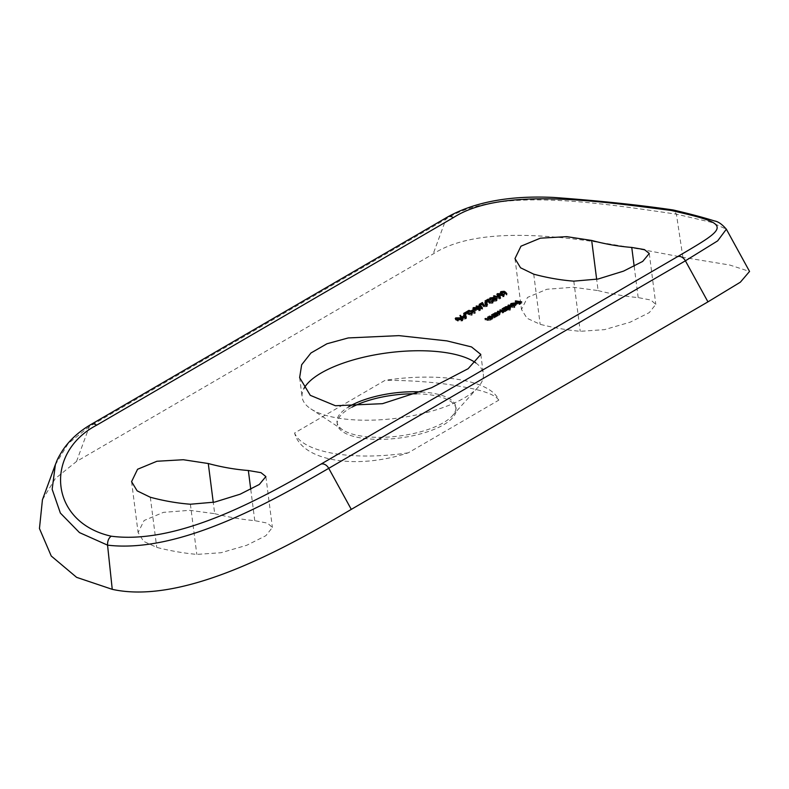 <?xml version="1.0" encoding="UTF-8"?>
<svg xmlns="http://www.w3.org/2000/svg" width="789" height="789" viewBox="0 0 789 789"><rect width="100%" height="100%" fill="white"/><g stroke="black" fill="none" stroke-linecap="round" stroke-linejoin="round"><path stroke-width="0.59" stroke-dasharray="3.94 2.96" d="M416.336 393.8A59.915 21.658 172.7 0 1 433.26 395.299A59.915 21.658 172.7 0 1 456.141 408.949A59.915 21.658 172.7 0 1 424.058 432.895A59.915 21.658 172.7 0 1 360.149 437.836A59.915 21.658 172.7 0 1 337.268 424.176A59.915 21.658 172.7 0 1 352.101 407.085M421.208 391.955A59.915 21.658 172.7 0 1 433.003 393.267A59.915 21.658 172.7 0 1 455.874 406.927A59.915 21.658 172.7 0 1 452.294 415.852A59.915 21.658 172.7 0 1 359.883 435.814A59.915 21.658 172.7 0 1 342.722 429.887A59.915 21.658 172.7 0 1 337.011 422.154A59.915 21.658 172.7 0 1 348.373 407.025M475.816 362.92A91.337 33.01 172.7 0 1 483.322 373.878A91.337 33.01 172.7 0 1 477.858 387.478A91.337 33.01 172.7 0 1 336.992 417.904A91.337 33.01 172.7 0 1 310.827 408.87A91.337 33.01 172.7 0 1 302.118 397.084A91.337 33.01 172.7 0 1 303.923 388.573M498.796 400.151C495.295 394.678 482.651 390.121 460.875 386.492C438.566 382.428 413.308 380.367 385.111 380.328L294.603 432.983C301.437 460.697 355.78 470.313 408.288 452.807L498.796 400.151A103.763 37.507 172.7 0 0 460.007 379.736A103.763 37.507 172.7 0 0 385.111 380.328M42.438 499.743L55.319 478.528L76.513 461.466L433.171 253.95C489.496 217.527 609.128 243.495 682.899 257.313L729.776 265.035L749.55 271.436M214.697 513.678A363.897 257.766 -120.2 0 0 254.768 520.661L267.461 523.127L272.392 527.456L265.873 535.701L246.74 545.278L221.117 552.714L196.816 554.391A363.897 257.766 59.8 0 1 156.745 547.398L143.598 541.333L138.095 532.536L144.111 520.503L163.441 512.357L189.735 510.325L214.697 513.678L213.257 502.396M598.111 290.599A363.897 257.766 -120.2 0 0 638.183 297.591L650.876 300.047L655.797 304.376L649.278 312.622L630.145 322.198L604.522 329.634L580.221 331.311A363.897 257.766 59.8 0 1 540.149 324.318L527.013 318.253L521.499 309.466L527.516 297.423L546.846 289.277L573.139 287.245L598.111 290.599L596.662 279.316M55.24 464.928L68.189 443.546L89.344 426.583L446.002 219.066C497.553 185.977 602.382 203.493 676.4 214.164L711.274 222.291L726.353 229.204M682.899 257.313L676.4 214.164L673.451 210.032M408.288 452.807A103.763 37.507 172.7 0 1 294.603 432.983M515.838 302.226A311.29 220.496 -120.2 0 0 521.884 303.193L519.586 304.534A311.29 220.496 59.8 0 1 518.965 304.446L520.839 303.351A311.29 220.496 59.8 0 1 518.984 303.065L517.111 304.159A311.29 220.496 59.8 0 1 516.489 304.061L518.363 302.966A311.29 220.496 59.8 0 1 515.414 302.473L515.7 301.201M521.884 303.193L521.707 301.842M519.586 304.534L519.409 303.183M518.965 304.446L518.797 303.094M520.839 303.351L520.72 302.424M518.984 303.065L518.807 301.714M517.111 304.159L516.933 302.808M516.489 304.061L516.312 302.71M518.363 302.966L518.245 302.049M515.414 302.473L515.237 301.122M511.203 304.524L511.38 305.876L511.716 304.978L510.749 306.053L511.124 304.919L515.128 304.288L516.213 304.761L515.69 305.668L511.519 306.319L514.606 304.524L511.716 304.978L511.548 303.627M510.296 304.327L510.749 306.053L510.582 304.702M511.124 304.919L511.025 304.169M515.128 304.288L515.01 303.311M515.602 305.018L515.109 304.633L512.485 306.162L515.118 305.599L515.503 304.317L515.69 305.668L516.085 303.804M513.432 306.339L513.254 304.988M511.519 306.319L511.351 304.968M514.606 304.524L514.477 303.548M515.109 304.633L514.931 303.282M512.485 306.162L512.347 305.037M515.118 305.599L514.99 304.574M508.639 306.418A311.29 220.496 -120.2 0 0 514.842 307.404L514.418 307.651A311.29 220.496 59.8 0 1 508.215 306.665L508.51 305.392M514.842 307.404L514.665 306.053M514.418 307.651L514.241 306.3M508.215 306.665L508.037 305.313M510.365 310.008L509.941 310.255A311.29 220.496 59.8 0 1 503.737 309.268L504.161 309.022A311.29 220.496 -120.2 0 0 504.93 309.15L505.493 308.193L509.595 307.532L510.68 308.174L510.059 308.943L507.731 309.613A311.29 220.496 -120.2 0 0 510.365 310.008L510.187 308.657M509.941 310.255L509.763 308.903M503.737 309.268L503.569 307.917M504.161 309.022L504.033 307.996M504.684 307.611L504.792 308.124M505.493 308.193L505.384 307.365M509.595 307.532L509.467 306.556M510.059 308.943L509.881 307.592M507.731 309.613L507.593 308.578M505.848 306.941L506.36 309.396L509.507 308.864L509.161 307.779L506.025 308.292L506.36 309.396L506.232 308.361M508.994 306.428L509.378 307.838M502.771 309.83A311.29 220.496 -120.2 0 0 507.189 310.56L506.765 310.807A311.29 220.496 59.8 0 1 506.005 310.679L505.66 311.507L503.49 311.98L503.293 312.878L500.029 313.223A311.29 220.496 59.8 0 1 497.632 312.819L498.056 312.572A311.29 220.496 -120.2 0 0 500.453 312.977L502.83 312.75L501.705 311.744A311.29 220.496 59.8 0 1 499.989 311.448L500.413 311.201A311.29 220.496 -120.2 0 0 502.662 311.586L505.187 311.379L504.21 310.393A311.29 220.496 59.8 0 1 502.346 310.077L502.642 308.805M507.189 310.56L507.021 309.209M506.765 310.807L506.597 309.446M505.966 309.702L506.144 311.053L505.887 309.83M505.66 311.507L505.483 310.156M503.126 311.527L503.293 312.878L503.412 311.31M497.632 312.819L497.455 311.468M498.056 312.572L497.918 311.556M503.007 310.945L503.185 312.296L502.83 312.75L502.692 311.724M499.989 311.448L499.812 310.097M500.413 311.201L500.275 310.176M505.364 309.574L505.542 310.935L505.187 311.379L505.059 310.353M502.346 310.077L502.169 308.726M497.997 315.906L497.573 316.152A311.29 220.496 59.8 0 1 493.155 315.432L493.579 315.186A311.29 220.496 -120.2 0 0 494.338 315.314L494.91 314.347L499.003 313.697L500.098 314.338L499.467 315.107L497.178 315.778A311.29 220.496 -120.2 0 0 497.997 315.906L497.82 314.555M497.573 316.152L497.395 314.801M493.155 315.432L492.977 314.071M493.579 315.186L493.441 314.16M494.092 313.766L494.21 314.288M494.91 314.347L494.802 313.529M499.003 313.697L498.885 312.72M499.467 315.107L499.299 313.756M497.178 315.778L497.05 314.742M495.265 313.095L495.778 315.551L498.924 315.028L498.579 313.933L495.433 314.456L495.778 315.551L495.65 314.525M498.401 312.582L498.786 314.002M492.188 315.994A311.29 220.496 -120.2 0 0 496.606 316.714L496.182 316.961A311.29 220.496 59.8 0 1 495.384 316.843L494.95 317.74L491.419 318.135A311.29 220.496 59.8 0 1 489.16 317.75L489.584 317.503A311.29 220.496 -120.2 0 0 491.665 317.859L494.476 317.612L494.486 316.744L493.362 316.507A311.29 220.496 59.8 0 1 491.764 316.241L492.05 314.969M496.606 316.714L496.429 315.363M496.182 316.961L496.005 315.61M494.772 316.389L494.95 317.74L495.275 315.955M489.16 317.75L488.983 316.399M489.584 317.503L489.456 316.478M492.721 317.987L492.583 316.912M494.308 315.393L494.348 316.586M491.764 316.241L491.586 314.89M488.194 318.312A311.29 220.496 -120.2 0 0 492.612 319.042L492.188 319.289A311.29 220.496 59.8 0 1 491.389 319.16L490.955 320.058L487.424 320.452A311.29 220.496 59.8 0 1 485.166 320.078L485.59 319.831A311.29 220.496 -120.2 0 0 487.671 320.176L490.492 319.93L490.492 319.062L489.367 318.835A311.29 220.496 59.8 0 1 487.77 318.559L488.066 317.286M492.612 319.042L492.444 317.691M492.188 319.289L492.02 317.937M490.778 318.707L490.955 320.058L491.281 318.273M485.166 320.078L484.998 318.726M485.59 319.831L485.462 318.805M488.726 320.314L488.588 319.229M490.314 317.711L490.354 318.914M487.77 318.559L487.592 317.208M507.002 294.968L505.118 293.725L501.469 294.356L501.064 292.985L504.358 292.66L507.002 294.968L506.824 293.616M506.341 295.076L506.173 293.725M505.118 293.725L504.94 292.364M504.684 294.021L504.516 292.66M501.469 294.356L501.291 292.995M500.364 292.334L500.542 293.695L501.054 292.916M504.358 292.66L504.25 291.802M501.498 291.812L501.863 294.1L504.141 293.804L503.915 292.906L501.676 293.173L501.863 294.1L501.725 293.084M503.747 291.545L504.023 292.877M496.873 294.346L497.05 295.697L497.524 295.037L502.327 294.987L503.974 296.733L499.121 296.861L497.524 295.007M502.327 294.987L502.198 294.011M504.27 294.741L503.974 296.733L503.796 295.372M499.121 296.861L498.944 295.5M503.481 294.761L503.333 296.585L501.903 295.244L498.145 295.224L498.184 296.102L499.545 296.615L503.333 296.585L503.204 295.628M499.545 296.615L499.417 295.619M497.967 293.863L498.076 295.234M500.413 298.153L499.891 298.982A311.29 220.496 59.8 0 1 493.756 297.374L494.18 297.128A311.29 220.496 -120.2 0 0 499.684 298.577L500.295 297.285M500.759 298.469L500.591 297.118M499.891 298.982L499.713 297.621M493.756 297.374L493.589 296.013M494.18 297.128L494.052 296.141M499.684 298.577L499.555 297.581M493.007 299.731L493.736 301.359L493.125 300.639L490.59 300.747L489.673 300.185L490.255 299.278L493.736 298.863L494.486 299.85L496.478 299.781L496.666 300.984L493.736 301.359L493.569 300.007M490.59 300.747L490.413 299.386M490.255 299.278L489.673 300.185L489.496 298.834M493.736 298.863L493.628 298.015M494.387 298.114L494.358 298.775M496.478 299.781L496.666 300.984L496.478 299.781M493.904 298.962L494.18 301.122L496.064 300.816L496.044 300.027L494.082 300.323L494.18 301.122L494.052 300.086M495.877 298.676L495.946 299.869M490.876 299.455L490.995 300.491L493.441 300.165L493.303 299.1L490.876 299.455L490.995 300.491L490.699 298.094M493.125 297.749L493.421 299.958M488.963 301.95L490.068 303.262L492.336 302.976L492.218 302.049M492.326 300.846L492.336 302.976L491.843 300.629M492.435 301.743L492.938 303.154L492.77 301.792M493.293 301.112L492.938 303.154L489.693 303.518L489.525 302.167M489.693 303.518L488.45 302.394L487.819 299.909M487.996 301.26L485.797 302.542L485.629 301.181M485.797 302.542A311.29 220.496 59.8 0 1 485.166 302.365L484.998 301.013M485.166 302.365L488.125 300.648M490.068 303.262L489.939 302.246M486.793 303.173A311.29 220.496 -120.2 0 0 487.424 303.341L485.61 304.396A311.29 220.496 59.8 0 1 484.979 304.229L486.793 303.173L486.685 302.305M487.424 303.341L487.247 301.98M485.61 304.396L485.432 303.035M484.979 304.229L484.801 302.868M483.154 305.333L484.259 306.645L486.527 306.359L486.409 305.422M486.517 304.219L486.527 306.359L486.034 304.012M486.635 305.116L487.129 306.526L486.961 305.175M487.494 304.495L487.129 306.526L483.884 306.901L483.716 305.54M483.884 306.901L482.641 305.767L482.01 303.282M482.187 304.643L479.988 305.915L479.82 304.564M479.988 305.915A311.29 220.496 59.8 0 1 479.357 305.747L479.189 304.386M479.357 305.747L482.316 304.031M484.259 306.645L484.13 305.629M481.339 307.572L482.562 309.189A311.29 220.496 59.8 0 1 478.321 308.095L477.779 308.41A311.29 220.496 59.8 0 1 477.148 308.243L477.69 307.927A311.29 220.496 59.8 0 1 476.28 307.542L476.704 307.296A311.29 220.496 -120.2 0 0 478.114 307.68L480.314 306.093M480.353 306.379L481.27 307.493M482.651 309.14L482.473 307.779M482.562 309.189L482.385 307.838M478.321 308.095L478.144 306.743M477.148 308.243L476.97 306.891M476.28 307.542L476.102 306.181M476.704 307.296L476.576 306.31M478.114 307.68L478.006 306.822M480.156 307.029L478.745 307.848A311.29 220.496 -120.2 0 0 481.408 308.548L479.978 305.678M478.745 307.848L478.617 306.862M481.408 308.548L481.28 307.552M472.917 308.282L473.094 309.643L473.578 308.982L478.371 308.933L480.018 310.669L475.165 310.797L473.568 308.943M478.371 308.933L478.252 307.957M480.314 308.677L480.491 310.038L480.018 310.669L479.84 309.318M475.165 310.797L474.998 309.436M479.534 308.696L479.377 310.521L477.956 309.18L474.189 309.16L474.228 310.038L475.589 310.55L479.377 310.521L479.248 309.564M475.589 310.55L475.461 309.554M474.011 307.799L474.12 309.17M473.725 310.767A311.29 220.496 -120.2 0 0 474.357 310.935L472.542 311.99A311.29 220.496 59.8 0 1 471.911 311.823L473.725 310.767L473.617 309.909M474.357 310.935L474.179 309.584M472.542 311.99L472.364 310.639M471.911 311.823L471.733 310.471M469.08 311.734A311.29 220.496 -120.2 0 0 475.205 313.341L474.781 313.588A311.29 220.496 59.8 0 1 469.287 312.148L467.473 313.203A311.29 220.496 59.8 0 1 466.841 313.036L469.08 311.734L468.972 310.876M475.205 313.341L475.037 311.98M474.781 313.588L474.613 312.227M469.287 312.148L469.11 310.787M467.473 313.203L467.295 311.852M466.841 313.036L466.664 311.675M466.052 313.489A311.29 220.496 -120.2 0 0 472.187 315.097L471.763 315.344A311.29 220.496 59.8 0 1 466.26 313.904L464.445 314.969A311.29 220.496 59.8 0 1 463.814 314.791L466.052 313.489L465.944 312.631M472.187 315.097L472.009 313.746M471.763 315.344L471.585 313.992M466.26 313.904L466.082 312.552M464.445 314.969L464.267 313.608M463.814 314.791L463.646 313.43M465.5 315.561A311.29 220.496 -120.2 0 0 466.131 315.728L464.317 316.784A311.29 220.496 59.8 0 1 463.685 316.616L465.5 315.561L465.392 314.703M466.131 315.728L465.954 314.367M464.317 316.784L464.139 315.422M463.685 316.616L463.508 315.255M460.086 316.823L461.92 318.145L465.628 317.484L466.003 318.825L462.66 319.2L460.086 316.823L459.918 315.472M461.92 318.145L461.841 317.582M465.628 317.484L465.51 316.596M466.358 316.754L466.536 318.105L466.003 318.825L465.826 317.474M462.66 319.2L462.482 317.849M465.273 317.711L465.392 318.657L465.234 317.73L462.916 318.056L463.113 318.963L465.392 318.657L465.056 316.379M462.985 317.937L462.739 316.705M455.253 318.559L455.431 319.92L455.914 319.259L460.707 319.21L462.354 320.945L457.502 321.074L455.904 319.22M460.707 319.21L460.589 318.233M462.65 318.953L462.827 320.314L462.354 320.945L462.176 319.594M457.502 321.074L457.334 319.713M461.871 318.973L461.713 320.798L460.293 319.456L456.525 319.437L456.565 320.314L457.926 320.827L461.713 320.798L461.595 319.841M457.926 320.827L457.807 319.831M456.348 318.075L456.456 319.446M76.513 461.466L89.344 426.583A7.308 5.178 59.8 0 1 91.1 424.403M447.757 216.886A7.308 5.178 59.8 0 0 446.002 219.066L433.171 253.95M150.314 497.248L156.745 547.398M190.386 504.23L196.816 554.391M250.764 489.407L254.768 520.661M533.729 274.168L540.149 324.318M573.8 281.15L580.221 331.311M634.178 266.327L638.183 297.591M500.029 313.223L499.851 311.872M500.453 312.977L500.315 311.941M501.705 311.744L501.538 310.393M502.662 311.586L502.534 310.6M504.21 310.393L504.033 309.041M491.419 318.135L491.241 316.784M491.665 317.859L491.537 316.823M493.362 316.507L493.184 315.156M487.424 320.452L487.257 319.101M487.671 320.176L487.543 319.151M489.367 318.835L489.2 317.484M501.903 295.244L501.735 293.883M488.45 302.394L488.283 301.033M482.641 305.767L482.473 304.416M477.956 309.18L477.779 307.818M461.397 318.421L461.23 317.06M460.293 319.456L460.115 318.095M337.011 422.154L337.268 424.176M342.722 429.887L310.827 408.87M299.633 377.645L302.118 397.084M480.826 354.429L483.322 373.878M452.294 415.852L477.858 387.478M455.874 406.927L456.141 408.949M131.576 481.665L138.095 532.536M265.873 476.586L272.392 527.456M514.98 258.585L521.499 309.466M649.278 253.506L655.797 304.376M511.016 304.238L511.193 305.59M516.124 303.597L516.302 304.948M510.513 306.822L510.68 308.174M505.345 307.572L505.512 308.923M509.832 306.921L510 308.272M505.976 309.594L506.153 310.945M503.569 310.965L503.747 312.316M499.93 312.986L500.098 314.338M494.752 313.726L494.93 315.077M499.24 313.075L499.417 314.426M495.324 315.718L495.502 317.07M494.713 315.748L494.881 317.099M491.33 318.046L491.508 319.397M490.719 318.075L490.886 319.427M501.123 292.315L501.301 293.666M504.349 291.989L504.516 293.34M497.642 294.336L497.82 295.688M492.918 299.524L493.086 300.885M489.446 298.676L489.624 300.037M497.011 298.962L497.178 300.313M493.559 299.416L493.736 300.777M496.271 298.982L496.449 300.333M490.225 298.666L490.393 300.027M493.727 298.222L493.904 299.583M492.553 301.132L492.721 302.483M486.744 304.515L486.912 305.866M473.686 308.272L473.864 309.633M465.609 316.793L465.786 318.145M462.354 317.188L462.522 318.539M456.022 318.549L456.2 319.91"/><path stroke-width="1.18" d="M352.101 407.085A59.915 21.658 172.7 0 1 416.336 393.8M348.373 407.025A59.915 21.658 172.7 0 1 421.208 391.955M303.923 388.573A91.337 33.01 172.7 0 1 448.448 353.058A91.337 33.01 172.7 0 1 475.816 362.92M335.433 405.743L310.284 395.328L299.633 377.645L301.654 364.774L310.955 352.989L326.932 343.777L348.215 337.939L398.938 335.631L446.89 340.887L471.506 346.923L480.826 354.429L468.133 368.71L431.396 387.793L382.468 403.682L335.433 405.743M465.826 317.474L465.451 316.123L461.743 316.793L459.918 315.472L462.482 317.849L465.826 317.474L466.358 316.754M465.875 312.128L463.646 313.43A309.821 219.46 -120.2 0 0 464.267 313.608L466.082 312.552A309.821 219.46 -120.2 0 0 471.585 313.992L472.009 313.746A309.821 219.46 59.8 0 1 465.875 312.128L465.944 312.631M473.548 309.416L471.733 310.471A309.821 219.46 -120.2 0 0 472.364 310.639L474.179 309.584A309.821 219.46 59.8 0 1 473.548 309.416L473.617 309.909M480.185 305.027L477.947 306.329A309.821 219.46 59.8 0 1 476.526 305.935L476.102 306.181A309.821 219.46 -120.2 0 0 477.523 306.576L476.97 306.891A309.821 219.46 -120.2 0 0 477.601 307.059L478.144 306.743A309.821 219.46 -120.2 0 0 482.385 307.838L480.185 305.027L480.314 306.093M486.616 301.812L484.801 302.868A309.821 219.46 -120.2 0 0 485.432 303.035L487.247 301.98A309.821 219.46 59.8 0 1 486.616 301.812L486.685 302.305M494.358 298.775L493.569 297.502L490.077 297.917L489.496 298.834L492.957 299.287L493.569 300.007L496.488 299.633L496.301 298.429L494.397 298.173M496.488 299.633L496.301 298.429L496.459 299.642M490.255 299.278L490.077 297.917L489.496 298.834M493.007 299.731L493.569 300.007M497.524 295.007L497.356 293.686L498.944 295.5L503.796 295.372L502.159 293.636L497.356 293.686L496.873 294.346M503.796 295.372L504.27 294.741M488.016 316.961L487.592 317.208A309.821 219.46 -120.2 0 0 489.2 317.484L490.314 317.711L490.314 318.578L487.503 318.825A309.821 219.46 59.8 0 1 485.422 318.48L484.998 318.726A309.821 219.46 -120.2 0 0 487.257 319.101L490.778 318.707L491.222 317.809A309.821 219.46 -120.2 0 0 492.02 317.937L492.444 317.691A309.821 219.46 59.8 0 1 488.016 316.961L488.066 317.286M490.314 317.711L490.354 318.914M490.778 318.707L491.281 318.273M497.82 314.555A309.821 219.46 59.8 0 1 497.011 314.426L499.299 313.756L499.93 312.986L498.835 312.336L494.733 312.996L494.17 313.963A309.821 219.46 59.8 0 1 493.401 313.825L492.977 314.071A309.821 219.46 -120.2 0 0 497.395 314.801L497.82 314.555M494.101 313.766L494.21 314.288M510.187 308.657A309.821 219.46 59.8 0 1 507.554 308.262L509.881 307.592L510.513 306.822L509.418 306.181L505.315 306.842L504.753 307.799A309.821 219.46 59.8 0 1 503.984 307.671L503.569 307.917A309.821 219.46 -120.2 0 0 509.763 308.903L510.187 308.657M504.684 307.611L504.792 308.124M511.548 303.627L514.428 303.173L511.351 304.968L513.254 304.988L515.513 304.317L516.036 303.41L514.961 302.937L510.947 303.558L510.582 304.702L511.548 303.627L511.203 304.524M512.347 305.037L514.931 303.282L515.503 304.317L516.085 303.804M533.729 274.168A309.821 219.46 -120.2 0 0 573.8 281.15L598.023 279.04L623.537 271.13L642.71 261.406L649.278 253.506L644.416 249.58L631.752 247.43A309.821 219.46 59.8 0 1 591.681 240.448L566.719 236.651L540.347 238.179L520.967 246.188L514.98 258.585L520.543 267.777L533.729 274.168M111.219 536.195C181.805 545.495 271.82 492.444 320.728 464.257L677.386 256.741C729.687 226.048 733.237 224.658 671.104 210.436C600.567 201.52 501.804 186.312 453.31 217.665L96.643 425.182C43.937 452.708 49.135 522.367 111.219 536.195C108.675 538.039 107.452 541.017 107.551 545.14L79.472 532.595L60.368 513.067L52.153 489.279L55.388 464.534C57.232 460.332 56.423 460.362 62.785 450.144C69.688 439.956 79.127 431.376 91.1 424.403L91.1 424.403A7.308 5.178 59.8 0 1 96.643 425.182M150.314 497.248A309.821 219.46 -120.2 0 0 190.386 504.23L214.608 502.12L240.122 494.21L259.305 484.476L265.873 476.586L261.001 472.66L248.348 470.51A309.821 219.46 59.8 0 1 208.276 463.528L183.314 459.731L156.932 461.259L137.562 469.268L131.576 481.665L137.138 490.857L150.314 497.248M515.661 300.875L515.237 301.122A309.821 219.46 -120.2 0 0 518.186 301.615L516.312 302.71A309.821 219.46 -120.2 0 0 516.933 302.808L518.807 301.714A309.821 219.46 -120.2 0 0 520.671 302L518.797 303.094A309.821 219.46 -120.2 0 0 519.409 303.183L521.707 301.842A309.821 219.46 59.8 0 1 515.661 300.875L515.7 301.201M508.461 305.067L508.037 305.313A309.821 219.46 -120.2 0 0 514.241 306.3L514.665 306.053A309.821 219.46 59.8 0 1 508.461 305.067L508.51 305.392M502.593 308.479L502.169 308.726A309.821 219.46 -120.2 0 0 504.033 309.041L505.019 310.028L502.485 310.235A309.821 219.46 59.8 0 1 500.236 309.85L499.812 310.097A309.821 219.46 -120.2 0 0 501.538 310.393L502.652 311.399L500.275 311.625A309.821 219.46 59.8 0 1 497.879 311.221L497.455 311.468A309.821 219.46 -120.2 0 0 499.851 311.872L503.126 311.527L503.323 310.629L505.483 310.156L505.828 309.327A309.821 219.46 -120.2 0 0 506.597 309.446L507.021 309.209A309.821 219.46 59.8 0 1 502.593 308.479L502.642 308.805M505.542 310.935L505.364 309.574L505.059 310.353M503.185 312.296L503.007 310.945L502.692 311.724M503.126 311.527L503.323 310.629L503.412 311.31M492.011 314.643L491.586 314.89A309.821 219.46 -120.2 0 0 493.184 315.156L494.308 315.393L494.308 316.261L491.488 316.507A309.821 219.46 59.8 0 1 489.407 316.152L488.983 316.399A309.821 219.46 -120.2 0 0 491.241 316.784L494.772 316.389L495.216 315.482A309.821 219.46 -120.2 0 0 496.005 315.61L496.429 315.363A309.821 219.46 59.8 0 1 492.011 314.643L492.05 314.969M494.308 315.393L494.348 316.586M494.772 316.389L495.275 315.955M501.054 292.916L500.887 291.624L501.291 292.995L504.94 292.364L506.824 293.616L505.443 292.088L504.191 291.309L500.887 291.624L500.364 292.334M500.236 296.802L499.506 297.216A309.821 219.46 59.8 0 1 494.013 295.767L493.589 296.013A309.821 219.46 -120.2 0 0 499.713 297.621L500.295 297.285M492.77 301.792L492.267 300.382L492.158 301.625L489.9 301.911L488.204 299.149L484.998 301.013A309.821 219.46 -120.2 0 0 485.629 301.181L487.819 299.909L489.525 302.167L492.77 301.792L493.293 301.112M491.843 300.629L492.218 302.049M486.961 305.175L486.458 303.765L486.349 305.008L484.091 305.284L482.395 302.522L479.189 304.386A309.821 219.46 -120.2 0 0 479.82 304.564L482.01 303.282L483.716 305.54L486.961 305.175L487.484 304.495M486.034 304.012L486.409 305.422M473.568 308.943L473.4 307.621L474.998 309.436L479.84 309.318L478.203 307.572L473.4 307.621L472.917 308.282M479.84 309.318L480.314 308.677M468.903 310.373L466.664 311.675A309.821 219.46 -120.2 0 0 467.295 311.852L469.11 310.787A309.821 219.46 -120.2 0 0 474.613 312.227L475.037 311.98A309.821 219.46 59.8 0 1 468.903 310.373L468.972 310.876M465.323 314.2L463.508 315.255A309.821 219.46 -120.2 0 0 464.139 315.422L465.954 314.367A309.821 219.46 59.8 0 1 465.323 314.2L465.392 314.703M455.904 319.22L455.736 317.898L457.334 319.713L462.176 319.594L460.539 317.849L455.736 317.898L455.253 318.559M462.176 319.594L462.65 318.953M677.386 256.741A7.308 5.178 59.8 0 1 685.394 260.814L717.655 240.872L726.353 229.204L749.55 271.436L740.358 282.186L707.95 301.862L685.394 260.814L328.737 468.331C276.791 498.372 181.332 554.016 107.551 545.14L112.245 589.334L76.622 577.351L51.246 556.008L39.45 528.541L42.438 499.743L55.24 464.928M320.728 464.257A7.308 5.178 59.8 0 1 328.737 468.331L351.292 509.378L707.95 301.862M351.292 509.378C294.593 542.852 186.342 605.745 112.245 589.334M671.104 210.436L673.451 210.032C690.296 213.967 703.966 217.606 714.469 220.95C718.118 221.492 722.073 224.244 726.353 229.204M511.025 304.169L510.947 303.558M515.424 303.666L512.317 304.81M505.384 307.365L505.315 306.842M508.994 306.428L509.339 307.513L506.193 308.045L505.848 306.941L508.994 306.428L509.378 307.838M506.232 308.361L505.848 306.941M494.802 313.529L494.733 312.996M498.401 312.582L498.747 313.677L495.6 314.2L495.265 313.095L498.401 312.582L498.786 314.002M495.65 314.525L495.265 313.095M504.25 291.802L504.191 291.309M503.747 291.545L503.974 292.453L501.686 292.739L501.498 291.812L503.747 291.545L504.023 292.877M501.725 293.084L501.498 291.812M501.735 293.883L503.155 295.224L498.007 294.741L497.967 293.863L501.735 293.883M503.658 296.112L503.481 294.761L503.204 295.628M498.076 295.234L497.967 293.863M493.628 298.015L493.569 297.502M495.877 298.676L495.887 299.455L494.013 299.771L493.904 298.962L495.877 298.676L495.946 299.869M494.052 300.086L493.904 298.962M493.125 297.749L493.273 298.804L490.827 299.139L490.699 298.094L493.125 297.749L493.421 299.958M490.866 299.475L490.699 298.094M488.125 300.648L488.204 299.149M488.371 300.501L489.081 302.256M489.052 302L488.914 300.895M482.316 304.031L482.395 302.522M482.572 303.883L483.272 305.629M483.243 305.382L483.105 304.278M478.006 306.822L477.947 306.329M478.568 306.497L479.978 305.678L481.231 307.187A309.821 219.46 59.8 0 1 478.568 306.497L478.617 306.862M477.779 307.818L479.199 309.17L474.061 308.677L474.011 307.799L477.779 307.818M479.702 310.057L479.534 308.696L479.248 309.564M474.12 309.17L474.011 307.799M460.697 316.419L460.559 315.353M461.841 317.582L461.743 316.793M462.364 317.809L462.196 316.488M462.739 316.705L465.056 316.379L465.224 317.306L462.946 317.612L462.739 316.705L462.985 317.937M465.056 316.379L465.273 317.711M460.115 318.095L461.535 319.446L456.397 318.953L456.348 318.075L460.115 318.095M462.038 320.334L461.871 318.973L461.595 319.841M456.456 319.446L456.348 318.075M91.1 424.403L447.757 216.886A7.308 5.178 59.8 0 1 453.31 217.665M208.276 463.528L213.257 502.396M248.348 470.51L250.764 489.407M591.681 240.448L596.662 279.316M631.752 247.43L634.178 266.327M505.571 293.054L505.443 292.088M673.086 209.963C638.972 204.943 599.275 200.771 553.977 197.457C510.384 195.347 474.978 201.826 447.757 216.886M505.345 307.572L505.512 308.923M509.832 306.921L510 308.272M494.752 313.726L494.93 315.077M499.24 313.075L499.417 314.426M494.713 315.748L494.881 317.099M490.719 318.075L490.886 319.427M501.123 292.315L501.301 293.666M504.349 291.989L504.516 293.34M497.642 294.336L497.82 295.688M493.559 299.416L493.736 300.777M496.271 298.982L496.449 300.333M490.225 298.666L490.393 300.027M493.727 298.222L493.904 299.583M492.553 301.132L492.721 302.483M486.744 304.515L486.912 305.866M473.686 308.272L473.864 309.633M465.609 316.793L465.786 318.145M462.354 317.188L462.522 318.539M456.022 318.549L456.2 319.91"/></g></svg>

